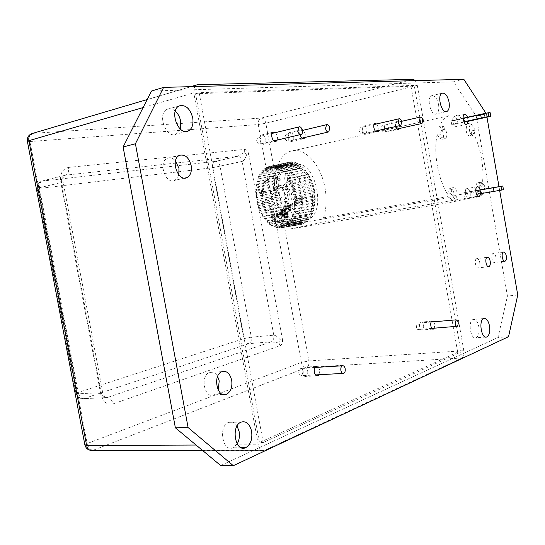 <?xml version="1.0" encoding="UTF-8"?>
<svg xmlns="http://www.w3.org/2000/svg" width="545" height="545" viewBox="0 0 545 545"><rect width="100%" height="100%" fill="white"/><g stroke="black" fill="none" stroke-linecap="round" stroke-linejoin="round"><path stroke-width="0.41" stroke-dasharray="2.73 2.04" d="M246.565 154.882L244.31 152.307L237.613 156.306L215.547 161.381C217.762 161.47 219.281 163.139 220.091 166.389L251.306 337.164L243.751 338.629L78.167 392.448L39.533 188.406L212.461 167.731C212.107 164.399 213.136 162.281 215.547 161.381L41.427 181.172C38.13 182.568 36.706 185.028 37.149 188.543L38.606 187.998C38.164 184.666 39.104 182.391 41.427 181.172L65.366 175.204L42.51 180.886C40.037 181.914 39.042 184.421 39.533 188.406L37.149 188.543L75.966 393.497L77.581 393.824L38.606 187.998L61.49 182.439C61.033 179.033 61.96 176.716 64.283 175.483L64.228 175.681C63.2 176.491 62.811 178.549 63.077 181.839L60.727 181.962C59.841 173.719 62.437 168.875 68.52 167.431C69.011 171.546 67.962 174.134 65.366 175.204L237.613 156.306C239.82 156.401 241.326 158.111 242.144 161.422L212.461 167.731L243.751 338.629C244.596 341.851 246.306 343.52 248.888 343.636C250.891 342.628 251.695 340.468 251.306 337.164L273.774 335.202C275.47 335.189 277.603 336.708 280.171 339.76L282.412 339.14C282.814 342.505 282.038 344.699 280.076 345.734L113.019 403.906C106.956 405.18 102.855 401.897 100.716 394.062L102.869 393L101.111 392.645L77.581 393.824C78.616 397.618 80.653 399.219 83.685 398.633L248.888 343.636L271.396 341.783C273.379 340.754 274.169 338.561 273.774 335.202L242.144 161.422C243.765 160.911 245.236 158.731 246.565 154.882L248.874 154.562L282.412 339.14M280.076 345.734L278.999 343.05L280.171 339.76M278.999 343.05L271.396 341.783L107.236 397.557L83.698 398.627C81.001 398.361 79.154 396.297 78.167 392.448L75.966 393.497C77.097 397.298 79.665 399.008 83.685 398.633L107.222 397.557C104.197 398.157 102.16 396.522 101.111 392.645L61.49 182.439L63.077 181.839L102.869 393C104.94 397.646 106.377 399.274 107.174 397.877L107.222 397.557C110.063 397.823 111.991 399.941 113.019 403.906M415.304 80.612L417.279 85.306L463.815 350.721C464.279 354.393 463.686 356.818 462.037 357.983L264.4 450.449C261.43 451.151 259.386 449.264 258.269 444.795L193.782 92.888L194.654 86.546M263.194 442.54L199.157 92.705L414.214 85.415L460.988 352.016L263.194 442.54L259.447 442.567L195.546 93.747L199.157 92.705M195.546 93.747L410.991 86.219L414.214 85.415M410.991 86.219L457.691 352.227L460.988 352.016M457.691 352.227L259.447 442.567M416.291 326.98L417.32 323.219C419.745 324.493 420.12 326.584 418.444 329.493C417.443 329.684 416.727 328.853 416.291 326.98M303.136 371.172C303.408 373.441 302.904 374.946 301.623 375.696C298.353 374.374 297.904 371.928 300.268 368.359C301.644 368.052 302.598 368.985 303.136 371.172M256.641 140.699L257.833 136.87C261.348 138.028 262.104 140.433 260.108 144.091C258.5 144.432 257.342 143.301 256.641 140.699M384.654 128.722L383.809 131.985C381.234 130.814 380.669 128.743 382.12 125.772C383.278 125.568 384.123 126.549 384.654 128.722M362.997 130.745L362.091 134.111C359.366 132.939 358.774 130.807 360.313 127.714C361.539 127.489 362.439 128.504 362.997 130.745M289.293 137.647L288.176 141.346C284.892 140.181 284.183 137.851 286.05 134.349C287.556 134.043 288.632 135.14 289.293 137.647M323.498 217.809C326.407 209.001 326.925 199.163 325.065 188.291C321.182 164.44 303.688 145.44 289.715 151.49C278.304 155.577 271.676 175.831 275.613 196.391C277.848 207.999 282.112 217.496 288.407 224.887L449.761 197.535L452.636 201.132L455.913 200.58L457.023 196.554C457.466 191.132 456.213 188.161 453.263 187.637L451.941 189.537L450.817 193.57L447.527 194.136C442.697 186.036 439.27 176.396 437.24 165.21C435.346 154.003 435.305 143.812 437.117 134.629L440.387 133.934L442.833 137.422L445.388 138.723C447.391 136.591 447.35 133.416 445.258 129.199L442.833 125.704L439.577 126.42C441.879 120.997 444.863 117.468 448.521 115.819C454.707 113.428 460.975 116.051 467.324 123.701L470.505 123.013L469.477 126.706C469.095 131.938 470.308 134.86 473.115 135.46L474.245 133.804L475.26 130.112L472.093 130.78C476.507 138.737 479.634 147.906 481.48 158.282C483.238 168.671 483.367 178.29 481.875 187.133L479.675 183.972L477.461 182.841C476.214 183.638 475.785 185.532 476.18 188.516L477.543 192.099L479.764 195.26L481.065 190.961L323.498 217.809L324.234 221.924L289.184 229.193L450.606 202.365L481.862 195.56L324.234 221.924M442.833 125.704L440.387 133.934M475.26 130.112L470.505 123.013M450.817 193.57L455.913 200.58M481.875 187.133L485.064 186.581L482.965 194.722L480.744 191.554L479.382 187.964C478.987 184.973 479.409 183.079 480.656 182.275L482.863 183.406L479.675 183.972M306.127 220.044L307.646 219.615C326.98 213.763 315.971 160.612 296.085 164.324L293.701 164.937C274.053 170.919 286.547 225.759 306.127 220.044M300.976 220.923L302.509 220.493C321.897 214.648 310.902 161.688 290.969 165.421L288.578 166.034C268.876 172.016 281.349 226.638 300.976 220.923M294.954 199.518L293.918 197.896L294.634 196.357L293.517 194.885L294.116 193.196L292.931 191.895L293.394 190.082L292.154 188.952L292.488 187.037L291.2 186.097L291.405 184.101L290.083 183.358L290.151 181.294L288.816 180.763L288.734 178.651L287.399 178.338L287.181 176.198L285.853 176.103L285.498 173.964L284.197 174.087L283.707 171.968L282.446 172.315L281.826 170.244L280.614 170.81L279.871 168.8L278.727 169.577L277.861 167.656L276.799 168.643L275.825 166.831L274.85 168.01L273.774 166.327L272.902 167.697L271.737 166.164L270.981 167.703L269.734 166.334L269.101 168.03L267.793 166.845L267.288 168.678L265.933 167.69L265.565 169.645L264.168 168.868L263.944 170.919L262.526 170.36L262.452 172.486L261.028 172.152L261.096 174.339L259.686 174.237L259.904 176.444L258.521 176.58L258.889 178.787L257.54 179.155L258.051 181.342L256.77 181.941L257.417 184.081L256.204 184.905L256.981 186.969L255.857 188.011L256.763 189.98L255.734 191.227L276.022 187.173L277.037 185.913L276.131 183.91L277.248 182.861L276.465 180.763L277.664 179.932L277.01 177.759L278.284 177.152L277.773 174.931L279.101 174.564L278.733 172.322L280.103 172.193L279.878 169.945L281.281 170.054L281.2 167.846L282.61 168.187L282.685 166.027L284.088 166.607L284.306 164.522L285.689 165.319L286.043 163.337L287.399 164.352L287.889 162.492L289.191 163.698L289.811 161.981L291.05 163.377L291.793 161.817L292.958 163.384L293.816 161.994L294.886 163.711L295.846 162.519L296.814 164.358L297.87 163.364L298.728 165.319L299.859 164.536L300.608 166.579L301.807 166.014L302.427 168.119L303.681 167.771L304.171 169.924L305.459 169.802L305.82 171.975L307.135 172.077L307.353 174.25L308.681 174.57L308.763 176.716L310.091 177.261L310.037 179.359L311.345 180.116L311.154 182.146L312.428 183.1L312.108 185.041L313.341 186.192L312.885 188.025L314.063 189.353L313.477 191.063L314.594 192.562L313.886 194.122L314.921 195.771L314.104 197.174L294.13 200.907L294.954 199.518L314.921 195.771M255.734 191.227L256.756 193.073L255.837 194.511L256.961 196.214L256.164 197.821L257.376 199.361L256.715 201.125L258.003 202.481L257.478 204.389L258.827 205.547L258.446 207.563L259.836 208.51L259.611 210.615L261.028 211.337L260.946 213.511L262.383 214.008L262.452 216.215L263.882 216.474L264.1 218.695L265.51 218.722L265.878 220.929L267.248 220.725L267.759 222.891L269.08 222.455L269.721 224.56L270.974 223.9L271.737 225.916L272.916 225.037L273.794 226.952L274.884 225.862L275.865 227.647L276.853 226.373L277.93 228.008L278.802 226.556L279.96 228.028L280.702 226.413L281.928 227.708L282.548 225.95L283.829 227.054L284.313 225.18L285.635 226.08L285.975 224.104L287.317 224.792L287.522 222.742L288.877 223.205L288.939 221.1L290.281 221.352L290.206 219.213L291.527 219.24L291.309 217.087L292.604 216.896L292.249 214.757L293.489 214.349L293.006 212.243L294.191 211.617L293.578 209.573L294.688 208.742L293.959 206.773L294.981 205.744L294.143 203.871L314.131 200.185L314.969 202.086L294.981 205.744M314.969 202.086L313.961 203.122L314.69 205.124L313.593 205.962L314.206 208.04L313.034 208.667L313.525 210.806L312.299 211.215L312.653 213.388L311.379 213.579L311.597 215.759L310.289 215.725L310.371 217.898L309.042 217.639L308.988 219.771L307.646 219.294L307.448 221.372L306.12 220.671L305.786 222.673L304.478 221.754L304.001 223.654L302.734 222.53L302.128 224.308L300.901 222.994L300.172 224.629L299.014 223.13L298.163 224.601L297.086 222.932L296.119 224.227L295.131 222.408L294.062 223.505L293.183 221.563L292.018 222.449L291.248 220.398L290.008 221.066L289.368 218.927L288.06 219.363L287.549 217.162L286.186 217.366L285.818 215.125L284.422 215.091L284.19 212.836L282.773 212.564L282.698 210.322L281.274 209.811L281.343 207.611L279.932 206.868L280.157 204.729L278.774 203.762L279.142 201.718L277.8 200.54L278.311 198.612L277.03 197.229L277.684 195.437L276.478 193.87L277.255 192.235L276.138 190.505L277.044 189.047L256.756 193.073M277.044 189.047L276.022 187.173M256.763 189.98L277.037 185.913M276.138 190.505L255.837 194.511M255.857 188.011L276.131 183.91M277.255 192.235L256.961 196.214M256.981 186.969L277.248 182.861M276.478 193.87L256.164 197.821M256.204 184.905L276.465 180.763M277.684 195.437L257.376 199.361M257.417 184.081L277.664 179.932M277.03 197.229L256.715 201.125M256.77 181.941L277.01 177.759M278.311 198.612L258.003 202.481M258.051 181.342L278.284 177.152M277.8 200.54L257.478 204.389M257.54 179.155L277.773 174.931M279.142 201.718L258.827 205.547M258.889 178.787L279.101 174.564M278.774 203.762L258.446 207.563M258.521 176.58L278.733 172.322M280.157 204.729L259.836 208.51M259.904 176.444L280.103 172.193M279.932 206.868L259.611 210.615M259.686 174.237L279.878 169.945M281.343 207.611L261.028 211.337M261.096 174.339L281.281 170.054M281.274 209.811L260.946 213.511M261.028 172.152L281.2 167.846M282.698 210.322L262.383 214.008M262.452 172.486L282.61 168.187M282.773 212.564L262.452 216.215M262.526 170.36L282.685 166.027M284.19 212.836L263.882 216.474M263.944 170.919L284.088 166.607M284.422 215.091L264.1 218.695M264.168 168.868L284.306 164.522M285.818 215.125L265.51 218.722M265.565 169.645L285.689 165.319M286.186 217.366L265.878 220.929M265.933 167.69L286.043 163.337M287.549 217.162L267.248 220.725M267.288 168.678L287.399 164.352M288.06 219.363L267.759 222.891M267.793 166.845L287.889 162.492M289.368 218.927L269.08 222.455M269.101 168.03L289.191 163.698M290.008 221.066L269.721 224.56M269.734 166.334L289.811 161.981M291.248 220.398L270.974 223.9M270.981 167.703L291.05 163.377M292.018 222.449L271.737 225.916M271.737 166.164L291.793 161.817M293.183 221.563L272.916 225.037M272.902 167.697L292.958 163.384M294.062 223.505L273.794 226.952M273.774 166.327L293.816 161.994M295.131 222.408L274.884 225.862M274.85 168.01L294.886 163.711M296.119 224.227L275.865 227.647M275.825 166.831L295.846 162.519M297.086 222.932L276.853 226.373M276.799 168.643L296.814 164.358M298.163 224.601L277.93 228.008M277.861 167.656L297.87 163.364M299.014 223.13L278.802 226.556M278.727 169.577L298.728 165.319M300.172 224.629L279.96 228.028M279.871 168.8L299.859 164.536M300.901 222.994L280.702 226.413M280.614 170.81L300.608 166.579M302.128 224.308L281.928 227.708M281.826 170.244L301.807 166.014M302.734 222.53L282.548 225.95M282.446 172.315L302.427 168.119M304.001 223.654L283.829 227.054M283.707 171.968L303.681 167.771M304.478 221.754L284.313 225.18M284.197 174.087L304.171 169.924M305.786 222.673L285.635 226.08M285.498 173.964L305.459 169.802M306.12 220.671L285.975 224.104M285.853 176.103L305.82 171.975M307.448 221.372L287.317 224.792M287.181 176.198L307.135 172.077M307.646 219.294L287.522 222.742M287.399 178.338L307.353 174.25M308.988 219.771L288.877 223.205M288.734 178.651L308.681 174.57M309.042 217.639L288.939 221.1M288.816 180.763L308.763 176.716M310.371 217.898L290.281 221.352M290.151 181.294L310.091 177.261M310.289 215.725L290.206 219.213M290.083 183.358L310.037 179.359M311.597 215.759L291.527 219.24M291.405 184.101L311.345 180.116M311.379 213.579L291.309 217.087M291.2 186.097L311.154 182.146M312.653 213.388L292.604 216.896M292.488 187.037L312.428 183.1M312.299 211.215L292.249 214.757M292.154 188.952L312.108 185.041M313.525 210.806L293.489 214.349M293.394 190.082L313.341 186.192M313.034 208.667L293.006 212.243M292.931 191.895L312.885 188.025M314.206 208.04L294.191 211.617M294.116 193.196L314.063 189.353M313.593 205.962L293.578 209.573M293.517 194.885L313.477 191.063M314.69 205.124L294.688 208.742M294.634 196.357L314.594 192.562M313.961 203.122L293.959 206.773M293.918 197.896L313.886 194.122M281.976 213.211L282.814 210.581L283.448 210.002L284.258 210.588L283.584 215.554L283.829 217.469L284.463 218.238L285.737 218.164L286.363 217.584L287.242 214.614L286.581 212.339L286.064 216.27L285.178 217.223L284.354 216.896L284.899 210.431L283.7 208.967L282.882 209.055L281.997 209.995L281.349 212.182L281.608 214.519L282.351 215.956L282.732 215.064L281.976 213.211L282.971 213.034L282.991 212.523L282.003 212.7M270.954 220.405L274.932 222.987L275.109 221.897L271.948 219.839L272.391 217.223L275.109 218.995L275.293 217.905L272.575 216.133L273.229 212.216L272.425 211.678L270.954 220.405L271.948 220.234L275.927 222.81L274.932 222.987M281.37 221.856L282.14 221.658L280.43 214.369L279.347 213.041L277.759 212.945L276.928 213.64L276.458 215.357L277.752 222.796L278.536 222.592L277.241 215.902L277.93 214.131L279.013 213.981L279.68 214.675L281.37 221.856L283.134 221.488L282.14 221.658M290.342 205.288L289.64 204.791L288.789 209.641L287.092 208.456L287.876 204.021L287.167 203.517L286.384 207.958L284.538 206.657L285.416 201.691L284.708 201.187L283.611 207.325L289.293 211.303L290.342 205.288L291.33 205.111L290.628 204.613L289.64 204.791M276.697 177.656L277.684 177.452L274.482 176.348L270.34 176.778C264.822 179.455 262.2 185.647 262.472 195.362L261.477 195.553C261.205 185.852 263.828 179.659 269.346 176.982L272.963 176.491L276.697 177.656L276.785 176.709L280.021 180.804L276.492 179.782L276.581 178.835L274.087 177.902L269.693 178.208C264.509 180.729 262.043 186.547 262.302 195.662L263.296 195.464C263.037 186.342 265.504 180.524 270.688 178.004L274.571 177.609L277.569 178.631L276.581 178.835M261.477 195.553L262.302 195.662M291.534 182.766L269.468 201.125L272.854 209.253L294.763 190.696L291.534 182.766L286.193 183.147L261.784 203.333L269.468 201.125M286.207 213.224L287.195 213.047L287.433 213.613L286.445 213.783M287.433 213.613L287.501 214.362L286.513 214.532M287.501 214.362L287.399 215.043L286.411 215.221M287.399 215.043L287.235 215.657L286.248 215.827M287.235 215.657L286.064 216.27M287.052 216.099L285.771 216.726M286.759 216.556L285.416 217.108M286.411 216.93L285.178 217.223M286.173 217.046L284.776 217.271M285.764 217.094L284.483 217.053M285.471 216.876L284.354 216.896M285.348 216.726L285.171 216.236L284.177 216.413M285.171 216.236L285.178 215.309L284.19 215.486M285.178 215.309L285.641 212.639L284.654 212.816M285.641 212.639L285.839 211.269L284.851 211.446M285.839 211.269L285.9 210.67L284.912 210.847M285.9 210.67L285.887 210.254L284.899 210.431M285.887 210.254L285.778 209.845L284.783 210.023M285.778 209.845L285.498 209.369L284.51 209.546M285.498 209.369L284.088 209.171M285.076 208.994L283.7 208.967M284.688 208.783L283.332 208.919M284.32 208.742L282.882 209.055M283.877 208.871L282.433 209.444M283.42 209.26L281.997 209.995M282.991 209.818L282.644 210.615L281.656 210.792M282.644 210.615L282.521 211.14L281.527 211.317M282.521 211.14L282.344 212.005L281.349 212.182M282.344 212.005L282.283 212.605L281.288 212.782M282.283 212.605L282.344 213.354L281.356 213.538M282.344 213.354L282.603 214.342L281.608 214.519M282.603 214.342L282.93 215.152L281.942 215.329M282.93 215.152L283.339 215.779L282.351 215.956M283.339 215.779L283.72 214.887L282.732 215.064M283.72 214.887L283.311 214.26L282.324 214.437M283.311 214.26L283.073 213.695L282.078 213.872M283.073 213.695L282.971 213.034M282.991 212.523L283.08 212.087L282.092 212.264M283.08 212.087L283.243 211.48L282.255 211.658M283.243 211.48L283.434 211.031L282.446 211.215M283.434 211.031L283.802 210.404L282.814 210.581M283.802 210.404L284.156 210.023L283.168 210.207M284.156 210.023L283.448 210.002M284.435 209.825L283.816 210.05M284.803 209.866L284.04 210.193M285.028 210.009L285.246 210.411L284.258 210.588M285.246 210.411L284.306 210.915M285.294 210.738L285.233 211.337L284.245 211.515M285.233 211.337L284.694 214.185L283.707 214.362M284.694 214.185L284.572 215.377L283.584 215.554M284.572 215.377L284.613 216.644L283.625 216.815M284.613 216.644L284.817 217.291L283.829 217.469M284.817 217.291L285.096 217.768L284.109 217.939M285.096 217.768L284.231 218.095M285.226 217.918L284.463 218.238M285.451 218.061L284.728 218.286M285.716 218.116L285.192 218.313M286.186 218.143L285.737 218.164M286.725 217.993L286.016 217.959M287.004 217.789L287.358 217.407L286.363 217.584M287.358 217.407L287.644 216.951L286.656 217.128M287.644 216.951L287.869 216.419L286.881 216.597M287.869 216.419L288.033 215.813L287.045 215.984M288.033 215.813L288.169 215.037L287.181 215.214M288.169 215.037L288.23 214.444L287.242 214.614M288.23 214.444L288.142 213.524L287.154 213.701M288.142 213.524L287.937 212.877L286.949 213.054M287.937 212.877L287.569 212.162L286.581 212.339M287.569 212.162L287.195 213.047M272.391 217.223L273.386 217.046L276.104 218.817L275.109 218.995M276.104 218.817L276.281 217.728L275.293 217.905M276.281 217.728L273.57 215.956L272.575 216.133M273.57 215.956L274.224 212.032L273.229 212.216M274.224 212.032L273.42 211.501L272.425 211.678M273.42 211.501L271.948 220.234M275.927 222.81L276.104 221.72L275.109 221.897M276.104 221.72L272.943 219.669L271.948 219.839M272.943 219.669L273.386 217.046M276.485 216.215L277.48 216.038L277.575 216.876L276.581 217.053M277.575 216.876L278.747 222.626L277.752 222.796M279.531 222.421L278.332 216.563L277.337 216.74M278.332 216.563L278.236 215.725L277.241 215.902M278.236 215.725L278.257 215.105L277.269 215.282M278.257 215.105L278.379 214.58L277.385 214.757M278.379 214.58L278.59 214.158L277.596 214.335M278.59 214.158L277.93 214.131M279.633 213.776L279.013 213.981M280.007 213.803L280.362 214.09L279.367 214.267M280.362 214.09L280.668 214.498L279.68 214.675M280.668 214.498L280.927 215.05L279.939 215.227M280.927 215.05L281.166 215.847L280.178 216.024M281.166 215.847L282.358 221.686M283.134 221.488L281.969 215.772L280.975 215.949M281.969 215.772L281.731 214.968L280.736 215.146M281.731 214.968L281.424 214.192L280.43 214.369M281.424 214.192L280.975 213.442L279.98 213.62M280.975 213.442L280.334 212.863L279.347 213.041M280.334 212.863L278.849 212.795M279.837 212.618L278.325 212.802M279.319 212.625L277.759 212.945M278.754 212.768L277.289 213.184M278.277 213.006L276.928 213.64M277.923 213.463L277.569 214.287L276.574 214.464M277.569 214.287L277.453 215.18L276.458 215.357M277.453 215.18L277.48 216.038M286.384 207.958L287.372 207.774L285.526 206.48L284.538 206.657M285.526 206.48L286.404 201.5L285.416 201.691M286.404 201.5L285.696 201.003L284.708 201.187M285.696 201.003L284.606 207.148L283.611 207.325M284.606 207.148L290.281 211.126L289.293 211.303M290.281 211.126L291.33 205.111M290.628 204.613L289.776 209.464L288.789 209.641M289.776 209.464L288.08 208.272L287.092 208.456M288.08 208.272L288.864 203.837L287.876 204.021M288.864 203.837L288.155 203.333L287.167 203.517M288.155 203.333L287.372 207.774M262.472 195.362L263.296 195.464M277.569 178.631L277.48 179.578L276.492 179.782M277.48 179.578L281.002 180.599L280.021 180.804M281.002 180.599L277.773 176.505L276.785 176.709M277.773 176.505L277.684 177.452M294.763 190.696L289.422 191.029L286.193 183.147M261.784 203.333L265.177 211.426L272.854 209.253M265.177 211.426L289.422 191.029M314.131 200.185L315.051 198.959L295.07 202.658L294.143 203.871M295.07 202.658L294.13 200.907M315.051 198.959L314.104 197.174M463.89 121.808L451.723 124.464L455.504 124.097L454.884 120.513L451.096 120.854L463.114 118.204M484.941 117.679L484.307 114.021L454.884 120.513M455.504 124.097L464.074 122.23M490.119 112.617L484.307 114.021M476.5 194.347L497.578 190.627L496.945 186.983M467.971 195.621L467.344 192.051L463.645 192.821L475.744 190.75M475.737 190.614L467.344 192.051M497.578 190.627L503.451 189.674M485.064 186.581L482.863 183.406M472.093 130.78L471.071 134.465L469.933 136.121C467.119 135.528 465.907 132.612 466.288 127.387L467.324 123.701M439.577 126.42L442.002 129.901C444.093 134.111 444.134 137.279 442.124 139.404L439.563 138.117L437.117 134.629M447.527 194.136L448.658 190.11L449.986 188.216C452.943 188.734 454.196 191.697 453.747 197.106L452.636 201.132M451.723 124.464L451.096 120.854M464.272 196.411L463.645 192.821M482.965 194.722L479.764 195.26M481.862 195.56L481.065 190.961M288.407 224.887L289.184 229.193M449.761 197.535L450.606 202.365M284.143 171.334L282.174 171.845C276.54 174.502 273.624 180.79 273.433 190.696L274.959 190.396C275.477 201.064 278.856 209.232 285.09 214.9L283.564 215.166C286.575 217.571 289.579 218.497 292.563 217.959L293.918 217.578C299.716 214.853 302.673 208.497 302.782 198.503L304.287 198.223C303.797 187.984 300.554 179.986 294.566 174.237L293.06 174.55C290.138 172.05 287.167 170.98 284.143 171.334M305.343 215.731C288.782 220.425 278.332 174.202 294.913 169.161L296.868 168.657C313.647 165.387 323.042 210.404 306.692 215.35L305.343 215.731M285.09 214.9L291.139 209.641L281.138 185.3L274.959 190.396M273.433 190.696L279.619 185.607L280.58 187.936L288.046 181.764L287.099 179.448L293.06 174.55M294.566 174.237L288.612 179.141L298.456 203.285L304.287 198.223M302.782 198.503L296.943 203.564L296.01 201.282L288.673 207.618L289.62 209.92L283.564 215.166M281.138 185.3L279.619 185.607M288.673 207.618L292.733 206.875L291.67 204.28L295.247 203.619L289.293 189.054L285.716 189.762L284.64 187.133L280.58 187.936M291.139 209.641L289.62 209.92M288.612 179.141L287.099 179.448M288.046 181.764L292.093 180.947L293.149 183.549L296.712 182.841L302.57 197.283L299.007 197.951L300.057 200.533L296.01 201.282M284.64 187.133L292.093 180.947M298.456 203.285L296.943 203.564M300.057 200.533L292.733 206.875M289.293 189.054L287.215 188.509L285.716 189.762M295.247 203.619L293.149 203.006L287.215 188.509M291.67 204.28L293.149 203.006M299.007 197.951L297.55 199.204L291.677 184.782L293.149 183.549M302.57 197.283L297.55 199.204M296.712 182.841L291.677 184.782M517.75 295.015L507.436 296.044L476.241 116.194L453.535 81.852L151.483 91.042M486.971 117.195L486.406 113.953L476.241 116.194M499.642 190.409L498.995 186.649M508.54 336.694L498.028 337.464L507.436 296.044M463.836 79.311L453.535 81.852M486.406 113.953L485.949 113.244M467.501 117.23L468.175 121.331M395.684 126.542C395.132 124.062 395.418 122.434 396.542 121.644C397.966 121.399 399.015 122.645 399.689 125.384L399.505 128.477M376.656 123.953L378.278 127.326L378.073 130.507M480.213 189.851L480.697 193.639M303.381 130.221L305.316 133.954L305.036 137.429M299.975 134.704C299.559 132.217 299.995 130.568 301.283 129.771L302.162 129.635M275.511 132.599L277.575 136.468L277.262 140.051M433.718 321.795L434.74 324.309L434.338 328.179M318.546 367.241L319.752 370.014L319.023 374.735M220.664 465.532L498.028 337.464M457.671 121.453C458.045 124.165 457.657 125.888 456.499 126.624C453.685 128.143 451.09 117.754 454.033 116.725C455.661 116.48 456.873 118.054 457.671 121.453M438.562 104.531C439.243 109.422 438.514 112.549 436.375 113.905C431.102 116.787 426.074 97.719 431.613 95.743C434.733 95.266 437.049 98.195 438.562 104.531M388.728 127.857L387.672 131.951C385.22 133.259 383.006 125.091 385.567 124.158C387.005 123.906 388.06 125.139 388.728 127.857M367.153 129.86L366.029 134.077C363.42 135.467 361.083 127.06 363.801 126.058C365.334 125.779 366.451 127.046 367.153 129.86M470.137 193.025C470.519 195.873 470.097 197.685 468.877 198.469C466.03 199.947 463.741 189.565 466.697 188.57C468.25 188.318 469.395 189.81 470.137 193.025M293.701 136.686C294.021 139.03 293.557 140.576 292.318 141.325C289.177 142.994 286.377 133.791 289.654 132.551C291.527 132.169 292.876 133.545 293.701 136.686M265.803 139.275C266.13 141.686 265.64 143.287 264.311 144.078C260.96 145.862 257.962 136.359 261.471 135.017C263.487 134.595 264.931 136.012 265.803 139.275M180.266 129.049L176.226 134.104C166.198 139.575 156.626 113.564 167.179 109.307C169.808 108.183 172.506 108.782 175.265 111.091M178.815 174.863L177.261 178.242L174.788 180.313C165.68 185.157 157.743 162.056 167.281 158.295C170.095 157.171 172.833 158.05 175.49 160.918M495.964 257.281C496.311 259.985 495.916 261.709 494.778 262.445C492.244 263.726 490.439 254.277 493.062 253.439C494.376 253.221 495.337 254.501 495.964 257.281M479.702 262.574C480.063 265.354 479.641 267.132 478.442 267.902C475.765 269.244 473.898 259.543 476.664 258.657C478.047 258.419 479.062 259.727 479.702 262.574M478.837 326.796C479.552 332.477 478.646 336.129 476.126 337.75C470.737 340.373 467.521 321.203 473.067 319.493C475.717 319.016 477.645 321.448 478.837 326.796M423.594 325.263C423.894 327.681 423.465 329.248 422.307 329.97C419.793 331.183 418.315 322.94 420.904 322.115C422.15 321.87 423.049 322.919 423.594 325.263M307.693 370.723C308.041 373.563 307.407 375.457 305.806 376.397C302.339 378.032 300.561 368.379 304.11 367.194C305.827 366.805 307.026 367.984 307.693 370.723M218.272 390.172L213.967 394.853C204.552 399.308 199.743 375.778 209.403 372.439C212.632 371.37 215.377 372.698 217.632 376.431M237.191 443.909L232.994 447.779C222.489 452.609 217.986 425.89 228.709 422.334C231.938 421.258 234.732 422.484 237.068 426.02M100.716 394.062L60.727 181.962M68.52 167.431L244.378 149.412C246.565 149.528 248.064 151.244 248.874 154.562M244.31 152.307L244.378 149.412M84.938 445.149L87.166 443.528L29.982 141.53L258.248 124.539L301.351 362.432L87.166 443.528C88.215 447.622 90.184 449.87 93.066 450.286L92.827 450.368M32.727 133.362L261.484 118.04C263.589 118.238 265.04 119.968 265.831 123.238L308.838 360.947C309.233 364.244 308.504 366.431 306.644 367.494C303.96 367.33 302.196 365.647 301.351 362.432L308.838 360.947L463.815 350.721M462.037 357.983L306.644 367.494L93.066 450.286L264.625 450.347M197.685 84.7L33.109 133.321C30.493 134.533 29.45 137.272 29.982 141.53L27.366 141.298M417.279 85.306L265.831 123.238L258.248 124.539C257.901 121.194 258.984 119.028 261.484 118.04L413.144 79.332M196.064 445.04L258.269 444.795M143.097 107.569L193.782 92.888M480.744 191.554L477.543 192.099M284.919 212.972L283.931 213.15M466.288 127.387L469.477 126.706M474.245 133.804L471.071 134.465M439.563 138.117L442.833 137.422M445.258 129.199L442.002 129.901M453.747 197.106L457.023 196.554M451.941 189.537L448.658 190.11M289.368 211.181L287.842 211.46M202.522 450.422L264.4 450.449M147.17 99.544L190.804 86.655M431.204 322.013L417.32 323.219M457.282 326.285L456.778 326.326M431.817 328.383L418.444 329.493M315.037 367.459L300.268 368.359M343.718 373.366L342.825 373.42M315.5 374.926L301.623 375.696M272.105 133.423L257.833 136.87M301.228 134.411L300.697 134.533M273.849 140.855L260.108 144.091M401.583 121.331L382.12 125.772M397.032 129.029L383.809 131.985M374.04 124.553L360.313 127.714M400.861 125.37L400.5 125.452M375.451 131.1L362.091 134.111M302.366 130.459L286.05 134.349M328.724 131.917L328.247 132.026M301.848 138.164L288.176 141.346M448.521 115.819L289.715 151.49M307.646 219.615L302.509 220.493M269.346 176.982L270.34 176.778M269.693 178.208L270.688 178.004M293.701 164.937L288.578 166.034M480.656 182.275L477.461 182.841M473.115 135.46L469.933 136.121M445.388 138.723L442.124 139.404M453.263 187.637L449.986 188.216M294.913 169.161L282.174 171.845M306.692 215.35L293.918 217.578M464.408 114.409L454.033 116.725M466.438 124.478L456.499 126.624M442.138 93.209L431.613 95.743M446.076 111.691L436.375 113.905M396.542 121.644L385.567 124.158M398.225 129.594L387.672 131.951M374.94 123.49L363.801 126.058M376.704 131.679L366.029 134.077M477.134 186.758L466.697 188.57M478.789 196.813L468.877 198.469M301.283 129.771L289.654 132.551M303.34 138.771L292.318 141.325M273.256 132.162L261.471 135.017M275.436 141.468L264.311 144.078M179.298 105.887L167.179 109.307M186.301 131.481L176.226 134.104M179.496 155.339L167.281 158.295M184.83 178.086L174.788 180.313M503.41 252.11L493.062 253.439M504.616 261.246L494.778 262.445M487.182 257.329L476.664 258.657M488.402 266.709L478.442 267.902M483.762 318.566L473.067 319.493M485.554 337.048L476.126 337.75M432.062 321.134L420.904 322.115M432.832 329.105L422.307 329.97M316.175 366.451L304.11 367.194M316.754 375.798L305.806 376.397M221.91 371.663L209.403 372.439M222.925 394.464L213.967 394.853M241.251 422.062L228.709 422.334M241.374 447.758L232.994 447.779"/><path stroke-width="0.82" d="M194.654 86.546L196.316 85.027L197.685 84.7L413.144 79.332L415.304 80.612M455.17 323.696L456.138 319.847C458.502 321.162 458.883 323.308 457.282 326.285C456.315 326.475 455.606 325.617 455.17 323.696M340.884 370.457C341.429 372.712 342.376 373.686 343.718 373.366C344.971 372.596 345.455 371.043 345.169 368.706C344.624 366.451 343.684 365.484 342.335 365.797C341.081 366.56 340.598 368.12 340.884 370.457M297.795 130.875L298.939 126.944C301.583 125.514 303.974 133.334 301.228 134.411C299.648 134.744 298.503 133.566 297.795 130.875M419.493 120.397C420.031 122.632 420.863 123.654 421.98 123.456L422.777 120.118C422.239 117.89 421.408 116.868 420.29 117.059L419.493 120.397M398.225 122.23C398.79 124.539 399.676 125.588 400.861 125.37L401.719 121.93C401.154 119.621 400.275 118.572 399.076 118.79L398.225 122.23M325.529 128.491L326.584 124.689C328.056 124.396 329.125 125.541 329.786 128.123L328.724 131.917C327.259 132.217 326.196 131.073 325.529 128.491M490.119 112.617L490.759 116.296L488.885 116.467L488.245 112.774L490.119 112.617M464.074 122.23L490.759 116.296M502.817 186.015L503.451 189.674L501.618 190.069L500.984 186.397L502.817 186.015L475.737 190.614M488.885 116.467L481.262 118.013L480.629 114.334L488.245 112.774M480.629 114.334L463.114 118.204M463.89 121.808L481.262 118.013M476.5 194.347L501.618 190.069M493.981 191.397L493.348 187.739L500.984 186.397M493.348 187.739L475.744 190.75M485.949 113.244L463.836 79.311L163.609 87.384L135.419 143.764L188.1 427.566L233.328 465.689L508.54 336.694L517.75 295.015L499.642 190.409M498.995 186.649L486.971 117.195M468.175 121.331L466.881 124.383C464.102 125.895 461.499 115.438 464.408 114.409C465.553 114.082 466.581 115.022 467.501 117.23M449.053 102.079C449.734 107.011 449.019 110.151 446.907 111.507C441.688 114.389 436.661 95.177 442.138 93.209C445.238 92.739 447.54 95.695 449.053 102.079M399.505 128.477L398.654 129.499C397.441 129.799 396.453 128.811 395.684 126.542M378.073 130.507L377.167 131.57C374.585 132.966 372.249 124.485 374.94 123.49L376.656 123.953M480.697 193.639L479.314 196.725C476.507 198.21 474.205 187.753 477.134 186.758C478.333 186.451 479.362 187.48 480.213 189.851M305.036 137.429L303.953 138.628C302.175 139.023 300.854 137.715 299.975 134.704M302.162 129.635L303.381 130.221M277.262 140.051L276.111 141.305C272.772 143.097 269.775 133.505 273.256 132.162L275.511 132.599M192.726 117.87C193.639 124.321 192.181 128.681 188.359 130.943C178.385 136.441 168.78 110.145 179.298 105.887C185.613 104.47 190.089 108.462 192.726 117.87M191.159 165.564C191.969 171.484 190.593 175.497 187.024 177.595C177.949 182.459 169.992 159.113 179.496 155.339C185.021 154.058 188.904 157.471 191.159 165.564M506.291 255.98C506.646 258.705 506.257 260.442 505.133 261.178C502.626 262.465 500.814 252.948 503.41 252.11C504.704 251.899 505.665 253.187 506.291 255.98M490.207 261.28C490.568 264.08 490.153 265.865 488.967 266.641C486.317 267.99 484.444 258.214 487.182 257.329C488.552 257.09 489.56 258.412 490.207 261.28M489.505 325.93C490.221 331.653 489.335 335.332 486.842 336.953C481.507 339.596 478.278 320.283 483.762 318.566C486.392 318.089 488.306 320.549 489.505 325.93M434.338 328.179L433.479 329.051C430.986 330.277 429.501 321.966 432.062 321.134L433.718 321.795M319.023 374.735L317.885 375.737C314.445 377.385 312.646 367.643 316.175 366.451L318.546 367.241M231.686 380.233C232.517 387.141 230.787 391.835 226.502 394.301C217.135 398.797 212.298 375.021 221.91 371.663C226.666 370.505 229.922 373.359 231.686 380.233M251.62 431.32C252.553 439.399 250.536 444.883 245.57 447.752C235.12 452.636 230.576 425.645 241.251 422.062C246.313 420.835 249.774 423.921 251.62 431.32M163.609 87.384L151.483 91.042L123.115 146.973L175.374 427.798L220.664 465.532L233.328 465.689M175.265 111.091C178.004 113.598 179.789 116.943 180.627 121.133L180.266 129.049M175.49 160.918L178.958 168.385L178.815 174.863M217.632 376.431L219.199 380.914L218.272 390.172M237.068 426.02L239.105 431.497C239.855 436.129 239.221 440.271 237.191 443.909M188.1 427.566L175.374 427.798M135.419 143.764L123.115 146.973M84.938 445.149C86.171 448.944 88.801 450.681 92.827 450.368C89.734 450.974 87.67 449.346 86.628 445.469L84.877 444.883L27.4 141.455L28.905 140.651C28.435 137.265 29.362 134.935 31.692 133.668L32.727 133.362M196.064 445.04L86.628 445.469L28.905 140.651L143.097 107.569M147.17 99.544L31.692 133.668C28.395 135.167 26.95 137.708 27.366 141.298M92.827 450.368L202.522 450.422M190.804 86.655L196.316 85.027M456.138 319.847L431.204 322.013M456.778 326.326L431.817 328.383M342.335 365.797L315.037 367.459M342.825 373.42L315.5 374.926M298.939 126.944L272.105 133.423M300.697 134.533L273.849 140.855M420.29 117.059L401.583 121.331M421.646 123.531L397.032 129.029M399.076 118.79L374.04 124.553M400.5 125.452L375.451 131.1M326.584 124.689L302.366 130.459M328.247 132.026L301.848 138.164M466.881 124.383L466.438 124.478M446.907 111.507L446.076 111.691M398.654 129.499L398.225 129.594M377.167 131.57L376.704 131.679M479.314 196.725L478.789 196.813M303.953 138.628L303.34 138.771M276.111 141.305L275.436 141.468M188.359 130.943L186.301 131.481M187.024 177.595L184.83 178.086M505.133 261.178L504.616 261.246M488.967 266.641L488.402 266.709M486.842 336.953L485.554 337.048M433.479 329.051L432.832 329.105M317.885 375.737L316.754 375.798M226.502 394.301L222.925 394.464M245.57 447.752L241.374 447.758"/></g></svg>
